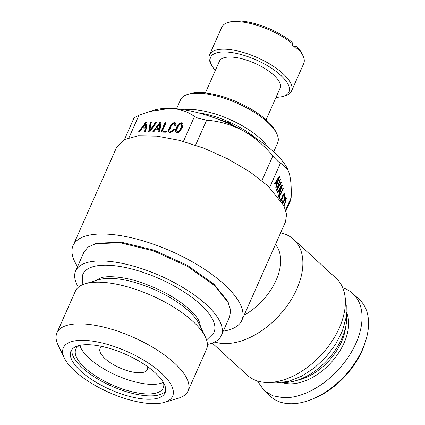 <?xml version="1.0" encoding="UTF-8"?>
<svg xmlns="http://www.w3.org/2000/svg" width="425" height="425" viewBox="0 0 425 425"><rect width="100%" height="100%" fill="white"/><g stroke="black" fill="none" stroke-linecap="round" stroke-linejoin="round"><path stroke-width="0.64" d="M215.342 70.422A42.829 16.017 23.9 0 1 211.347 64.648L210.306 62.496A44.816 16.766 23.9 0 1 209.637 60.892A44.816 16.766 23.9 0 1 209.562 54.772L221.792 27.189A44.816 16.766 23.9 0 1 228.007 22.546A44.816 16.766 23.9 0 1 292.777 43.972L292.283 45.098A44.816 16.766 23.9 0 1 296.889 49.321L297.388 48.195A44.816 16.766 23.9 0 1 302.998 55.776A44.816 16.766 23.9 0 1 303.673 57.386A44.816 16.766 23.9 0 1 303.742 63.5L291.518 91.088A44.816 16.766 23.9 0 1 285.297 95.726L283.002 96.406A42.829 16.017 23.9 0 1 276.043 97.32M293.818 46.41L296.687 46.474L297.388 48.195M209.562 54.772A44.816 16.766 23.9 0 1 250.336 54.767A44.816 16.766 23.9 0 1 291.449 84.968A44.816 16.766 23.9 0 1 291.518 91.088M211.347 64.648A42.829 16.017 23.9 0 1 210.704 63.118A42.829 16.017 23.9 0 1 242.914 55.043A42.829 16.017 23.9 0 1 288.878 86.121A42.829 16.017 23.9 0 1 283.002 96.406M228.007 22.546L230.302 21.872A42.829 16.017 23.9 0 1 292.081 42.25L292.777 43.972M205.376 92.91L219.438 61.168A33.198 12.421 23.9 0 1 249.64 61.163A33.198 12.421 23.9 0 1 280.091 83.539A33.198 12.421 23.9 0 1 280.144 88.071L266.077 119.813M176.55 108.789L180.524 99.827A53.12 19.869 23.9 0 1 187.893 94.329L190.188 93.654A51.127 19.125 23.9 0 1 200.255 92.565A51.127 19.125 23.9 0 1 275.729 131.559L276.771 133.71A53.12 19.869 23.9 0 1 277.647 142.869L273.679 151.831M187.893 94.329A53.12 19.869 23.9 0 1 198.358 93.197A53.12 19.869 23.9 0 1 276.771 133.71M184.572 109.841A53.12 19.869 23.9 0 1 191.123 109.522A53.12 19.869 23.9 0 1 267.511 146.598M198.385 112.827A51.127 19.125 23.9 0 1 256.02 138.369M150.052 111.35L154.323 110.091A79.677 29.803 23.9 0 1 170.016 108.396A79.677 29.803 23.9 0 1 203.315 114.203A79.677 29.803 23.9 0 1 243.02 130.656A79.677 29.803 23.9 0 1 287.64 169.171L289.117 172.879C290.865 178.973 291.545 187.202 291.162 197.567L290.62 200.403M261.869 180.694L272.818 155.98C264.217 145.414 254.283 136.972 243.02 130.656C231.604 124.69 219.481 121.194 206.656 120.158L197.885 118.161L194.485 116.445C187.611 111.478 179.451 108.795 170.016 108.396L149.51 111.509L138.98 115.175L134.018 117.959M272.818 155.98C276.319 160.071 278.88 162.414 280.505 163.014L287.847 169.607M279.613 176.704L279.384 175.971L274.64 183.573L274.848 184.238L276.234 181.996L276.85 183.993L275.788 187.292L275.995 187.967L279.613 176.704L279.034 176.529M276.771 190.469L281.435 182.617L281.223 181.932L277.281 188.7L280.436 179.387L280.229 178.702L276.547 189.752L276.771 190.469M282.29 185.39L282.062 184.652L277.318 192.259L277.525 192.923L278.912 190.682L279.528 192.679L278.465 195.973L278.678 196.653L282.29 185.39L281.711 185.215M280.282 199.623L279.592 196.855L283.263 188.578L283.055 187.914L278.885 197.327L279.076 197.96M282.205 202.576L282.8 201.492L282.588 200.802L281.865 202.024M281.175 200.945L283.783 194.799L284.224 194.432L284.484 194.65L283.932 197.652L284.139 198.337L284.962 195.479L284.984 193.524L284.596 193.099L283.996 193.465L283.188 194.65L280.845 200.446M284.022 205.934L285.892 201.365L286.301 197.8L285.913 197.37L285.313 197.737L284.506 198.927L282.604 203.256M77.578 266.571A92.294 34.521 23.9 0 1 73.105 245.528L116.763 147.008L124.206 139.586L137.987 135.851L156.963 136.112L179.573 140.351L203.963 148.213L228.119 159.056L250.054 171.982L267.962 185.932L283.911 205.705L286.588 214.407L285.52 221.792L241.862 320.312A92.294 34.521 23.9 0 1 223.274 331.133M73.105 245.528A92.294 34.521 23.9 0 1 135.915 238.871A92.294 34.521 23.9 0 1 224.304 284.453A92.294 34.521 23.9 0 1 241.862 320.312M207.421 344.431A79.677 29.803 -156.1 0 0 221.351 335.468L229.734 316.556L230.658 310.245L227.582 301.097L214.019 284.219L187.298 265.264L154.057 250.171L121.571 242.239L96.932 243.201L88.092 247.068L84.038 251.993L75.661 270.906A79.677 29.803 -156.1 0 0 78.381 287.247M214.721 341.982A65.732 40.763 -47.5 0 0 224.57 343.581A65.732 40.763 -47.5 0 0 289.324 302.611A65.732 40.763 -47.5 0 0 293.67 239.376A65.732 40.763 -47.5 0 0 280.617 232.863M244.136 315.185A49.799 30.882 -47.5 0 0 275.448 244.524M212.24 343.071L247.355 375.238A65.732 40.763 -47.5 0 0 265.965 382.463A65.732 40.763 -47.5 0 0 267.059 382.5A65.732 40.763 -47.5 0 0 322.325 353.733A65.732 40.763 -47.5 0 0 344.983 296.198A65.732 40.763 -47.5 0 0 336.159 278.295L293.67 239.376M265.965 382.463L275.262 382.93A59.064 36.624 -47.5 0 0 276.245 382.967L288.522 381.395L301.522 376.274L314.298 367.981L325.911 357.117L335.511 344.478L342.401 330.995L346.078 317.65L346.263 305.416L344.983 296.198M283.278 382.495L283.475 382.5A53.12 32.938 132.5 0 0 327.808 359.608A53.12 32.938 132.5 0 0 346.529 313.443M206.598 339.989L213.536 333.195A71.671 26.807 -156.1 0 0 200.393 304.38A71.671 26.807 -156.1 0 0 130.454 268.653A71.671 26.807 -156.1 0 0 82.593 275.172L82.222 284.872M200.35 326.549A57.768 21.606 -156.1 0 0 199.298 321.826A57.768 21.606 -156.1 0 0 199.219 321.64M199.298 321.826C198.124 318.601 194.878 314.473 189.571 309.448C176.726 298.079 160.135 288.963 139.798 282.094C120.843 275.692 104.136 275.931 100.576 278.083A57.768 21.606 -156.1 0 0 96.369 280.468M342.752 287.826A65.732 40.763 132.5 0 1 352.824 293.563A65.732 40.763 132.5 0 1 348.479 356.798A65.732 40.763 132.5 0 1 283.725 397.768L272.781 395.787L264.026 390.506L270.555 396.488A65.732 40.763 132.5 0 0 290.259 403.75A65.732 40.763 -47.5 0 0 311.509 399.468A65.732 40.763 -47.5 0 0 365.914 340.08A65.732 40.763 -47.5 0 0 359.353 299.545L352.824 293.563M257.433 380.97L264.026 390.506M365.914 340.08L365.261 342.242A62.417 38.702 132.5 0 1 313.608 398.629L311.509 399.468M102.096 346.502A25.893 9.685 -156.1 0 0 100.082 348.548A25.893 9.685 -156.1 0 0 105.007 358.604A25.893 9.685 -156.1 0 0 129.806 371.397A25.893 9.685 -156.1 0 0 147.433 369.527A25.893 9.685 -156.1 0 0 147.592 366.658M79.863 345.371A47.807 17.882 -156.1 0 0 107.312 370.855A47.807 17.882 -156.1 0 0 151.412 384.37A47.807 17.882 -156.1 0 0 163.365 382.373M79.597 345.429A47.807 17.882 -156.1 0 0 75.809 349.238A47.807 17.882 -156.1 0 0 97.102 376.938A47.807 17.882 -156.1 0 0 147.172 393.943A47.807 17.882 -156.1 0 0 163.221 387.977A47.807 17.882 -156.1 0 0 163.498 382.612M71.937 349.547A51.457 19.247 -156.1 0 0 97.394 378.803A51.457 19.247 -156.1 0 0 149.287 395.877A51.457 19.247 -156.1 0 0 165.596 391.048M88.246 344.717A51.457 19.247 -156.1 0 0 70.97 351.135A51.457 19.247 -156.1 0 0 93.893 380.954A51.457 19.247 -156.1 0 0 147.788 399.256A51.457 19.247 -156.1 0 0 165.065 392.833A51.457 19.247 -156.1 0 0 142.147 363.019A51.457 19.247 -156.1 0 0 88.246 344.717M152.591 403.654A59.76 22.355 -156.1 0 0 164.358 402.379A59.76 22.355 -156.1 0 0 155.279 367.965A59.76 22.355 -156.1 0 0 83.449 340.319A59.76 22.355 -156.1 0 0 64.372 358.073A59.76 22.355 -156.1 0 0 152.591 403.654M164.358 402.379L178.117 398.326A71.708 26.823 -156.1 0 0 188.068 390.904A71.708 26.823 -156.1 0 0 156.129 349.355A71.708 26.823 -156.1 0 0 81.021 323.85A71.708 26.823 -156.1 0 0 56.945 332.796A71.708 26.823 -156.1 0 0 58.135 345.158L64.372 358.073M188.068 390.904L206.529 349.244A71.708 26.823 -156.1 0 0 205.344 336.882A71.708 26.823 -156.1 0 0 99.487 282.189A71.708 26.823 -156.1 0 0 85.361 283.714A71.708 26.823 -156.1 0 0 75.411 291.136L56.945 332.796M205.344 336.882L199.107 323.967A59.76 22.355 -156.1 0 0 110.888 278.391A59.76 22.355 -156.1 0 0 99.121 279.661L85.361 283.714M176.742 129.359L179.122 124.86L180.041 124.142L181.555 124.18L181.661 126.156L179.297 130.624L178.383 131.341L176.864 131.309L176.742 129.359M159.184 128.079L156.703 128.021L159.784 123.898L159.184 128.079L159.566 128.43L157.085 128.371L156.703 128.021M145.233 127.76L142.752 127.702L145.833 123.579L145.233 127.76L145.616 128.111L143.135 128.053L142.752 127.702M282.896 203.772L284.495 200.042L285.106 199.075L285.542 198.709L285.802 198.927L285.616 200.77L283.751 205.387M279.974 191.303L279.496 189.757L281.573 186.378L279.974 191.303L279.363 191.117L278.922 189.688M277.291 182.617L276.818 181.077L278.896 177.692L277.291 182.617L276.686 182.431L276.245 181.002M176.864 131.309L177.517 131.569M178.383 131.341L178.766 131.692L177.905 131.92M179.297 130.624L179.679 130.974L178.766 131.692M180.216 129.423L180.598 129.774L179.679 130.974M181.082 127.787L181.464 128.137L180.598 129.774M181.661 126.156L182.049 126.507L181.464 128.137M181.815 124.939L182.203 125.29L182.049 126.507M181.555 124.18L182.203 125.29M159.784 123.898L160.167 124.249L159.566 128.43M145.833 123.579L146.216 123.93L145.616 128.111M221.351 335.468A79.677 29.803 -156.1 0 0 206.189 304.513A79.677 29.803 -156.1 0 0 129.88 265.158A79.677 29.803 -156.1 0 0 75.661 270.906M283.034 203.341L282.614 203.214M283.741 201.604L283.305 201.471M285.542 198.709L284.58 198.815M285.106 199.075L284.527 198.9M284.495 200.042L284.027 199.899M279.496 189.757L278.975 189.598M281.573 186.378L281.079 186.23M276.818 181.077L276.298 180.917M278.896 177.692L278.402 177.544M182.591 123.34L180.413 123.436L177.767 125.912L175.892 130.146L175.801 131.723L176.173 132.435M159.03 129.237L158.647 132.026L159.736 132.053L160.974 122.554L159.789 122.527L152.681 131.888L153.749 131.915L155.821 129.168L159.03 129.237L159.412 129.593L159.077 132.037M160.932 122.894L160.177 122.878L153.324 131.904M166.35 131.394L162.78 131.314L162.398 130.964L166.063 122.687L165.001 122.66L165.383 123.011L161.362 132.09M165.915 123.022L165.383 123.011M174.473 129.195L173.968 129.184L172.486 131.123L171.031 131.761L170.005 131.15L169.873 129.2L171.333 125.901L173.166 123.983L174.542 123.893L175.233 124.637L175.265 125.757M175.722 123.181L173.549 123.282L170.898 125.757L169.023 129.992L168.932 131.564L169.304 132.276M156.283 122.788L155.81 122.777L150.238 130.751L149.855 130.401L151.332 122.331L150.232 122.31L150.615 122.66L149.09 131.808M151.273 122.676L150.615 122.66M145.079 128.918L144.697 131.707L145.786 131.734L147.023 122.235L145.844 122.209L138.731 131.569L139.798 131.596L141.87 128.844L145.079 128.918L145.462 129.274L145.127 131.718M146.981 122.575L146.227 122.559L139.373 131.585M228.416 302.823L214.572 285.595L187.308 266.252L153.388 250.851L120.238 242.76L95.099 243.743M285.749 198.884L285.627 197.54M283.263 194.538L284.224 194.432M284.426 194.602L284.314 193.274M279.602 198.672L279.066 196.924M279.411 192.286L279.746 191.234M281.329 186.304L281.642 185.332M276.632 189.492L277.132 188.652M276.728 183.6L277.068 182.548M278.651 177.618L278.959 176.646M178.665 124.015L177.384 125.561L175.509 129.795L175.419 131.368L175.929 132.356L177.012 132.706L178.378 132.409L179.754 131.468L182.192 127.808L183.032 124.844L182.484 123.144L181.417 122.777L180.025 123.085L178.665 124.015L179.053 124.366M177.384 125.561L177.767 125.912M176.237 127.675L176.619 128.026M175.509 129.795L175.892 130.146M175.419 131.368L175.801 131.723M182.012 122.883L182.394 123.239M181.417 122.777L181.799 123.128M180.025 123.085L180.413 123.436M159.789 122.527L160.177 122.878M165.001 122.66L160.825 132.079L165.994 132.196L166.499 131.054L162.398 130.964M174.542 123.893L174.829 125.752L175.934 125.773L176.157 124.477L175.435 122.857L174.548 122.618L173.166 122.931L170.515 125.407L168.64 129.636L168.55 131.213L169.06 132.196L170.143 132.552L172.523 131.617L174.696 128.86L173.581 128.833L173.968 129.184M173.581 128.833L172.847 129.965L173.23 130.321M172.847 129.965L172.104 130.773L172.486 131.123M172.104 130.773L171.349 131.261L171.732 131.617M171.349 131.261L170.648 131.41L171.031 131.761M170.648 131.41L170.005 131.15M174.85 124.286L175.233 124.637M174.951 124.902L175.334 125.253M174.548 122.618L174.93 122.968M173.166 122.931L173.549 123.282M171.806 123.856L172.194 124.212M170.515 125.407L170.898 125.757M169.368 127.516L169.75 127.867M168.64 129.636L169.023 129.992M168.55 131.213L168.932 131.564M150.232 122.31L148.649 131.798L149.807 131.824L156.522 122.453L155.423 122.427L155.81 122.777M155.423 122.427L149.855 130.401M145.844 122.209L146.227 122.559M286.301 197.8L285.696 197.614M286.381 198.294L285.775 198.108M286.386 198.9L285.775 198.714M286.142 200.451L285.701 200.318M285.892 201.365L285.467 201.238M285.563 202.38L285.138 202.252M284.67 204.622L284.192 204.473M282.8 201.492L282.29 201.338M284.984 193.524L284.373 193.338M285.074 194.352L284.468 194.167M284.962 195.479L284.506 195.341M284.644 196.828L284.235 196.706M283.783 194.799L283.209 194.623M283.178 195.766L282.71 195.622M282.423 197.327L281.987 197.195M281.717 199.065L281.297 198.937M281.26 200.504L280.867 200.382M283.263 188.578L282.822 188.44M279.592 196.855L279.156 196.717M280.383 199.405L280.059 199.309M278.912 190.682L278.402 190.522M281.435 182.617L280.914 182.463M280.436 179.387L280.038 179.265M277.281 188.7L276.93 188.594M276.234 181.996L275.724 181.842M296.687 46.474A42.829 16.017 23.9 0 1 301.957 53.624L302.998 55.776M285.653 209.998L291.162 197.567M269.652 187.505L280.505 163.014M129.035 137.62L138.98 115.175M346.572 312.603A49.3 30.568 132.5 0 1 334.544 358.498A49.3 30.568 132.5 0 1 289.903 383.833A49.3 30.568 132.5 0 1 282.444 382.612M345.642 327.112A47.308 29.336 132.5 0 1 296.82 380.412M183.435 141.387L194.485 116.445M195.574 145.159L206.656 120.158M208.266 115.733L228.485 122.698L247.228 132.998M285.935 210.97L290.652 200.324M124.504 139.432L134.04 117.922"/></g></svg>
